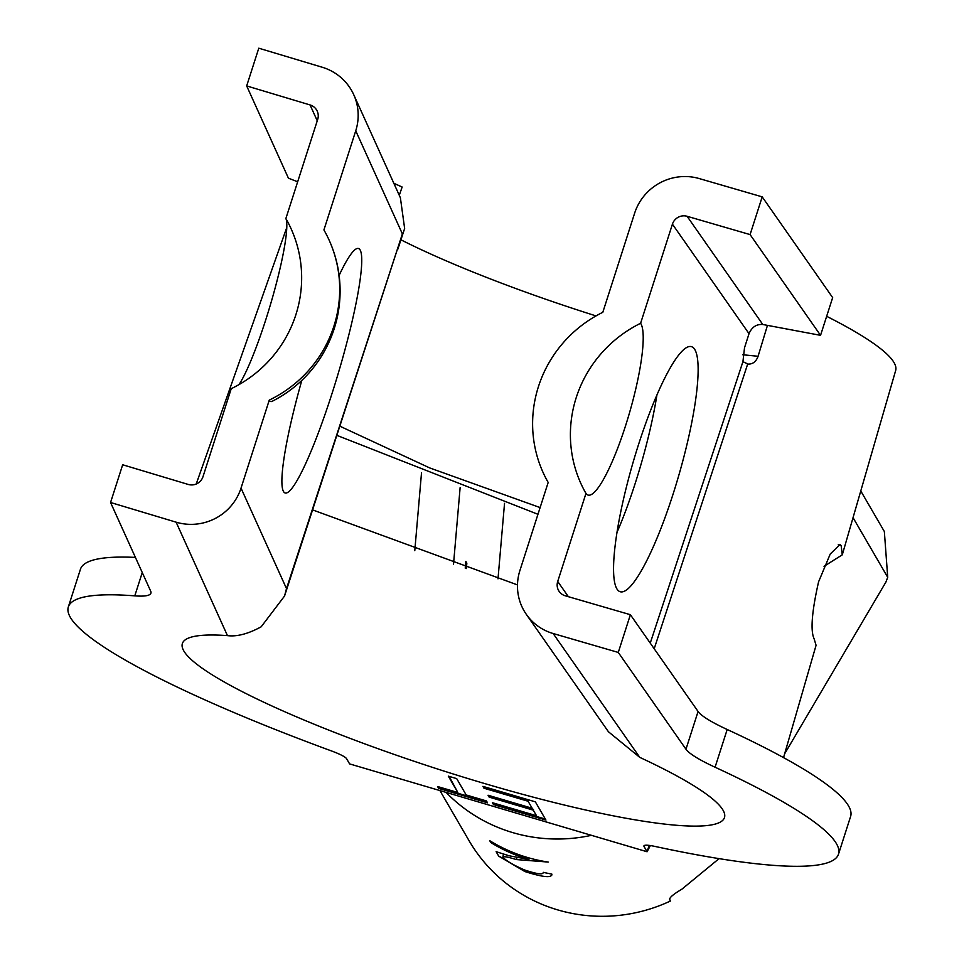 <?xml version="1.0" encoding="UTF-8"?>
<svg xmlns="http://www.w3.org/2000/svg" width="964" height="964" viewBox="0 0 964 964"><rect width="100%" height="100%" fill="white"/><g stroke="black" fill="none" stroke-linecap="round" stroke-linejoin="round"><path stroke-width="1.45" d="M673.137 493.93A127.61 23.763 -73.8 0 1 620.238 591.751A127.61 23.763 -73.8 0 1 638.554 444.488A127.61 23.763 -73.8 0 1 691.453 346.654A127.61 23.763 -73.8 0 1 673.137 493.93M616.984 532.429A127.61 23.763 106.2 0 0 635.348 482.94A127.61 23.763 106.2 0 0 656.918 394.999M301.816 380.394A127.61 16.496 106.7 0 0 285.151 492.978A127.61 16.496 106.7 0 0 332.062 393.384A127.61 16.496 106.7 0 0 358.488 248.507A127.61 16.496 106.7 0 0 339.111 275.427M783.539 757.62L816.074 645.302L814.134 638.867C810.326 630.745 811.809 611.73 818.593 581.798L830.245 554.011L840.006 544.503L841.174 545.66L842.271 554.842L824.039 566.326M639.783 757.379L608.429 731.748L526.344 614.393A51.827 50.357 -35 0 0 553.143 633.517L639.783 757.379A284.681 41.452 17.8 0 1 724.518 817.412A284.681 41.452 17.8 0 1 484.145 783.407A284.681 41.452 17.8 0 1 182.425 643.374A284.681 41.452 17.8 0 1 227.456 635.625L176.123 522.175L110.559 502.497L150.673 591.137A98.159 14.291 17.8 0 1 150.902 593.173A98.159 14.291 17.8 0 1 134.779 595.86L142.262 572.556M617.418 529.778L618.044 529.947M784.636 753.824L885.904 582.087L887.724 577.316L884.35 531.526L860.768 490.965M669.522 898.99L670.45 901.003L669.606 899.545C669.486 897.508 673.559 894.086 681.801 889.254L719.072 858.635M439.909 790.564L469.637 841.692A157.855 154.168 149.8 0 0 670.45 901.003M446.103 792.396A157.855 154.168 -30.2 0 0 591.438 835.318M543.238 872.324C543.371 874.951 537.032 874.131 524.235 869.853C512.667 864.72 505.558 860.454 502.919 857.08C503.642 856.189 508.112 857.008 516.33 859.563L548.203 862.057A157.855 154.168 149.8 0 1 489.712 840.668L490.797 842.536A157.855 154.168 -30.2 0 0 528.923 859.454L509.04 855.755L496.123 851.682L498.713 856.153L524.91 871.564C543.154 877.324 552.119 878.168 551.818 874.071A157.855 154.168 149.8 0 1 543.238 872.324L543.371 872.348M502.919 857.08L503.28 854.96L504.509 854.357M551.914 874.987L551.818 874.071M466.19 794.975L486.446 800.951L487.531 802.819L438.668 788.395L437.584 786.528L457.84 792.504L448.332 776.153L456.683 778.611L466.19 794.975M685.97 749.221L698.081 711.492A98.159 14.291 -162.2 0 0 727.193 729.495L715.071 767.224A98.159 14.291 17.8 0 1 685.97 749.221L618.273 652.435L553.143 633.517M644.386 845.476L644.048 846.513L647.085 851.754L349.595 763.898L346.558 758.668A23.558 3.434 17.8 0 0 331.351 750.896A404.446 58.9 17.8 0 1 68.336 606.922A404.446 58.9 17.8 0 1 134.779 595.86M644.048 846.513A23.558 3.434 17.8 0 1 643.928 845.898A23.558 3.434 17.8 0 1 654.64 846.356A404.446 58.9 17.8 0 0 838.499 854.188L850.61 816.46A404.446 58.9 17.8 0 0 727.193 729.495M715.071 767.224A404.446 58.9 17.8 0 1 838.499 854.188M535.345 801.843L545.937 820.075L493.496 804.579L492.411 802.711L536.514 815.737L533.249 810.134L489.146 797.108L488.061 795.24L532.164 808.254L528.091 801.253L483.988 788.227L482.904 786.359L535.345 801.843M498.002 578.834L504.534 503.329M453.514 564.217L460.129 487.591M465.238 568.17L465.829 561.409L466.841 563.169L466.371 568.543M853.044 517.656L887.724 577.316M421.521 472.758L414.785 550.685M649.134 845.392L647.085 851.754L650.363 845.561M68.336 606.922L80.458 569.194A404.446 58.9 17.8 0 1 135.406 557.409M698.081 711.492L630.384 614.707L565.266 595.788A11.785 11.448 145 0 1 557.71 581.461L585.967 493.423A90.315 16.822 -73.8 0 0 625.528 425.847A90.315 16.822 -73.8 0 0 640.602 323.277L672.426 224.154A11.785 11.448 145 0 1 687.103 216.285L750.088 234.589L762.199 196.861L832.655 297.611L820.545 335.339L762.789 324.494C756.415 324.049 751.824 327.109 749.028 333.689L672.426 224.154M650.254 643.109L742.931 361.657L744.521 347.739L749.028 333.689M526.344 614.393A51.827 50.357 -35 0 1 519.921 570.483L548.179 482.446A123.488 119.994 -35 0 1 602.813 312.3L634.637 213.177A51.827 50.357 -35 0 1 699.213 178.557L762.199 196.861M826.654 316.312A310.998 45.284 17.8 0 1 895.664 370.501L842.271 554.842M399.277 195.318L402.145 187.028L393.842 183.293M596.029 315.915A270.932 39.452 17.8 0 1 400.928 239.807M110.559 502.497L122.669 464.769L188.233 484.446A11.785 11.556 155.7 0 0 202.982 476.71L231.24 388.673A123.488 121.127 -24.3 0 0 291.068 228.685A123.488 121.127 -24.3 0 0 285.874 218.527A90.315 11.676 -73.3 0 1 272.92 296.056A90.315 11.676 -73.3 0 1 239 384.6M285.874 218.527L317.698 119.403A11.785 11.556 155.7 0 0 310.071 104.943L246.676 85.929L258.786 48.2L322.181 67.227A51.827 50.839 -24.3 0 1 353.728 94.677A51.827 50.839 -24.3 0 1 355.74 130.815L323.916 229.938A123.488 121.127 -24.3 0 1 329.11 240.096A123.488 121.127 -24.3 0 1 269.281 400.084L241.024 488.121L286.501 588.594L402.386 233.903L355.74 130.815M329.11 240.096A123.488 123.488 0 0 1 272.197 401.289A90.315 11.676 -73.3 0 1 269.281 400.084M340.003 426.257L429.703 467.926L540.117 507.582M517.487 584.919L312.673 509.92M286.501 588.594L284.537 596.053L261.172 626.805C248.134 633.89 236.903 636.83 227.456 635.625M537.96 514.306L337.014 435.415M767.452 325.374L758.078 356.282C756.077 361.801 752.607 364.392 747.666 364.067L654.195 648.748M748.04 364.115L742.931 361.657M630.384 614.707L618.273 652.435M640.602 323.277A123.488 119.994 -35 0 0 585.967 493.423M176.123 522.175A51.827 50.839 -24.3 0 0 241.024 488.121M297.671 181.786L288.429 178.195L246.676 85.929M353.728 94.677L400.385 197.753L404.639 228.48L397.903 249.061M750.088 234.589L820.545 335.339M402.386 233.903L284.537 596.053M465.696 562.904L466.841 563.169M486.965 801.843L438.909 787.648L438.668 788.395M438.909 787.648L438.391 786.757M449.14 776.394L457.84 792.504M545.371 819.087L493.737 803.843L493.496 804.579M493.737 803.843L493.219 802.952M533.249 810.134L536.514 815.737M533.49 809.386L489.387 796.36L489.146 797.108M489.387 796.36L488.869 795.481M528.091 801.253L532.164 808.254M528.32 800.506L484.229 787.492L483.988 788.227M484.229 787.492L483.711 786.6M525.32 870.275L524.91 871.564M505.413 859.49L498.713 856.153M529.381 858.032L528.923 859.454M494.942 843.753L490.797 842.536M516.933 857.683L516.33 859.563M841.174 545.66L838.222 544.793M557.71 581.461L568.362 596.68M317.252 120.801L310.071 104.943M687.103 216.285L762.789 324.494M742.774 354.752L758.078 356.282M286.778 227.516L196.21 484.024"/></g></svg>

